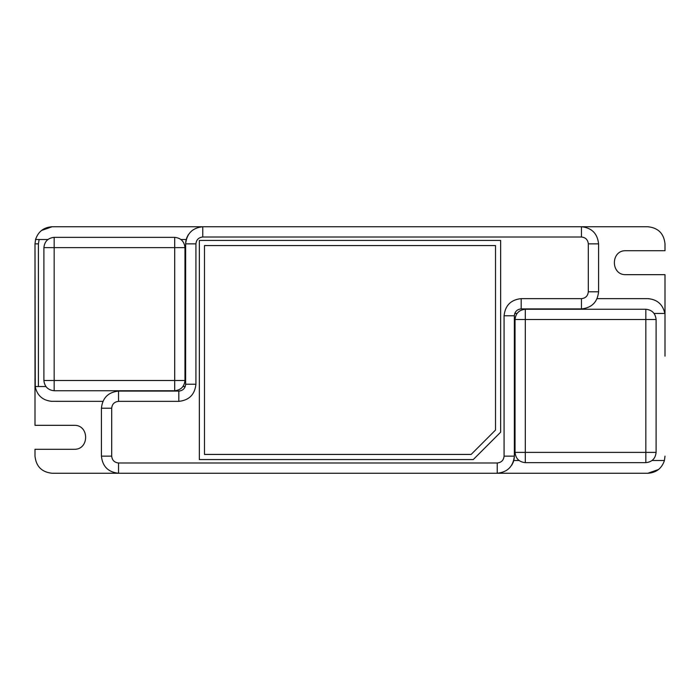 <?xml version="1.0" encoding="UTF-8"?>
<svg xmlns="http://www.w3.org/2000/svg" width="700" height="700" viewBox="0 0 700 700"><rect width="100%" height="100%" fill="white"/><g stroke="black" fill="none" stroke-linecap="round" stroke-linejoin="round"><path stroke-width="1.05" d="M54.171 390.749L54.171 380.476L43.899 380.476C44.555 386.671 47.976 390.092 54.171 390.749L174.694 390.749L174.694 380.476L184.966 380.476L184.966 247.625L174.694 247.625L174.694 237.352L54.171 237.352C47.976 238.009 44.555 241.43 43.899 247.625L54.171 247.625L54.171 237.352M43.899 380.476L43.899 247.625M184.966 247.625C184.31 241.43 180.889 238.009 174.694 237.352M174.694 390.749C180.889 390.092 184.31 386.671 184.966 380.476M645.829 309.251L645.829 319.524L656.101 319.524C655.445 313.329 652.024 309.908 645.829 309.251L525.306 309.251L525.306 319.524L515.034 319.524L515.034 452.375L525.306 452.375L525.306 462.648L645.829 462.648C652.024 461.991 655.445 458.57 656.101 452.375L645.829 452.375L645.829 462.648M656.101 319.524L656.101 452.375M515.034 452.375C515.69 458.57 519.111 461.991 525.306 462.648M525.306 309.251C519.111 309.908 515.69 313.329 515.034 319.524M665 274.671L665 356.16L665 274.671L625.966 274.671C610.514 275.336 610.514 250.049 625.966 250.705L665 250.705L665 243.862C663.915 233.537 658.201 227.824 647.876 226.739L581.455 226.739L647.876 226.739M665 456.137L664.44 460.495C661.771 468.449 656.25 472.71 647.876 473.261L658.648 469.455M647.876 473.261L52.124 473.261C41.799 472.176 36.085 466.463 35 456.137L35 449.295L74.034 449.295C89.486 449.951 89.486 424.664 74.034 425.329L35 425.329L35 243.862L38.421 243.862L38.421 386.54M185.623 384.895L185.649 243.862L195.921 243.862L195.921 384.239C194.836 394.564 189.131 400.269 178.806 401.363L118.545 401.363C114.415 401.791 112.131 404.075 111.694 408.205L101.421 408.205L101.421 456.137C102.515 466.463 108.22 472.176 118.545 473.261L52.124 473.261M35.262 387.205L35 243.862L35.56 239.505C38.229 231.551 43.75 227.29 52.124 226.739L41.352 230.545M52.124 226.739L581.455 226.739C591.78 227.824 597.485 233.537 598.579 243.862L598.579 291.795C597.485 302.12 591.78 307.825 581.455 308.91L521.194 308.91C517.064 309.348 514.78 311.631 514.351 315.761L514.351 456.137C513.258 466.463 507.552 472.176 497.227 473.261L497.227 462.989L118.545 462.989L118.545 473.261M664.738 312.795L664.843 313.46C662.83 304.36 657.169 299.416 647.876 298.637L649.014 298.681M102.856 401.363L50.986 401.319M45.885 386.54L35.157 386.54L35 384.239L35 425.329M35.157 386.54C37.17 395.64 42.831 400.584 52.124 401.363M185.754 241.964L185.649 243.862C186.742 233.537 192.447 227.824 202.773 226.739L202.773 237.011L581.455 237.011L581.455 226.739M647.876 298.637L597.144 298.637M199.351 459.567L199.351 240.432L500.649 240.432L500.649 432.171L473.261 459.567L199.351 459.567M101.421 408.205C102.515 397.88 108.22 392.175 118.545 391.09L178.806 391.09C182.936 390.652 185.22 388.369 185.649 384.239L195.921 384.239M471.135 454.431L204.487 454.431L204.487 245.569L495.512 245.569L495.512 430.045L471.135 454.431M47.889 239.505L35.56 239.505L35 243.862M185.763 241.894L185.92 240.852M185.929 240.791L186.707 237.947M180.985 239.505L186.218 239.505M185.255 386.54L182.98 386.54M186.734 237.869L188.274 234.754M179.375 391.064L178.806 391.09L178.806 401.363M519.015 460.495L513.782 460.495L513.293 462.052M513.266 462.131L511.726 465.246M664.44 460.495L652.111 460.495M513.782 460.495L514.238 458.097M514.246 458.036L514.351 456.137L504.079 456.137C503.641 460.267 501.358 462.551 497.227 462.989M664.843 313.46L654.115 313.46M517.02 313.46L514.745 313.46M581.455 237.011C585.585 237.449 587.869 239.733 588.306 243.862L588.306 291.795C587.869 295.925 585.585 298.209 581.455 298.637L581.455 308.91L521.194 308.91C517.064 309.348 514.78 311.631 514.351 315.761L514.378 315.105M174.694 380.476L174.694 247.625L54.171 247.625L54.171 380.476L174.694 380.476M525.306 319.524L525.306 452.375L645.829 452.375L645.829 319.524L525.306 319.524M39.139 239.505L38.421 243.862M118.545 462.989C114.415 462.551 112.131 460.267 111.694 456.137L101.421 456.137M195.921 243.862C196.359 239.733 198.643 237.449 202.773 237.011M588.306 243.862L598.579 243.862M588.306 291.795L598.579 291.795M514.351 315.761L504.079 315.761L504.079 456.137M504.079 315.761C505.164 305.436 510.869 299.731 521.194 298.637L581.455 298.637M111.694 408.205L111.694 456.137M118.545 401.363L118.545 391.09M521.194 298.637L521.194 308.91"/></g></svg>
